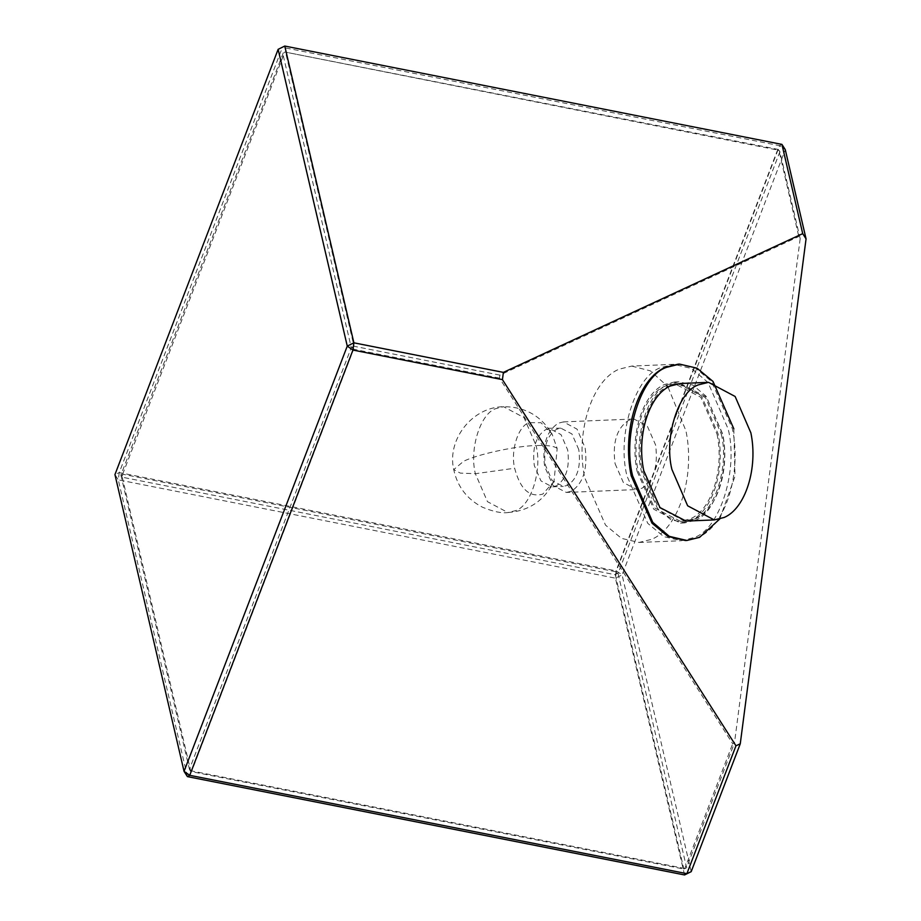 <?xml version="1.0" encoding="UTF-8"?>
<svg xmlns="http://www.w3.org/2000/svg" width="921" height="921" viewBox="0 0 921 921"><rect width="100%" height="100%" fill="white"/><g stroke="black" fill="none" stroke-linecap="round" stroke-linejoin="round"><path stroke-width="0.69" stroke-dasharray="4.61 3.45" d="M578.779 449.563L571.906 433.918L560.877 428.196L556.675 429.244C546.844 435.61 543.079 447.537 545.37 465.047L552.243 480.681L563.272 486.403L567.474 485.367C577.306 479.001 581.07 467.062 578.779 449.563M557.17 448.527C554.73 446.121 547.707 445.131 536.103 445.557L523.991 417.581L503.545 406.714L495.901 408.602C480.44 413.287 469.146 449.091 475.363 473.705L487.474 501.669L507.92 512.537C528.976 510.959 544.346 500.564 554.028 481.361L557.17 448.527L552.07 433.987L540.984 422.704L529.034 422.67C518.212 425.951 510.303 451.002 514.655 468.236C520.146 489.155 529.529 497.766 542.791 494.093L554.028 481.361L549.964 487.416L556.399 485.816C566.127 479.369 569.903 467.431 567.704 450.012L561.039 434.631L549.791 428.656L545.589 429.693C535.861 436.151 532.096 448.09 534.295 465.496L540.949 480.889L552.197 486.864L563.272 486.403M779.511 150.871L778.257 149.985L779.903 151.666L800.176 238.712L798.795 236.536L778.775 149.709M778.257 149.985L777.554 150.019L615.7 571.745L616.091 572.528L618.049 573.38L779.903 151.666M778.51 149.49L284.773 51.99L777.554 150.019M800.176 238.712L734.474 742.936L732.69 743.754L499.481 378.105L499.873 375.112L798.795 236.536M637.09 471.299L653.737 509.198L680.492 523.082L690.681 520.561C712.497 511.454 725.633 469.86 718.069 433.756L701.422 395.857L674.667 381.973L664.478 384.494C642.662 393.601 629.527 435.196 637.09 471.299M499.873 375.112L354.021 346.261L285.487 51.956M618.049 573.38L686.594 867.686L734.474 742.936M615.7 571.745L122.666 474.211L122.274 477.216L615.309 574.739L616.091 572.528M122.666 474.211L284.52 52.497M615.309 574.739L683.854 869.044L686.594 867.686M615.884 574.14L617.346 573.415M686.018 868.284L684.821 868.503L732.69 743.754M283.311 52.716L120.893 475.04L122.102 474.822M354.021 346.261L351.281 347.62L282.735 53.314M694.906 520.388C715.525 514.137 730.595 466.406 722.294 433.584L706.154 396.295L692.926 385.105L678.892 381.801L668.704 384.322C648.085 390.573 633.026 438.304 641.315 471.126L657.456 508.415L670.684 519.605L684.717 522.898L694.906 520.388M499.481 378.105L353.629 349.255L353.457 346.86M684.821 868.503L191.787 770.981L353.629 349.255M121.883 476.422L121.146 475.259M122.274 477.216L190.82 771.51L683.854 869.044M190.82 771.51L191.787 770.981M353.25 348.472L351.983 347.585M191.084 771.015L189.427 769.334L351.281 347.62M190.566 771.291L189.818 770.129M120.893 475.04L189.427 769.334M691.187 871.669L622.078 574.9L785.279 149.651L779.603 145.679L781.929 144.39M684.568 874.95L615.447 578.181L622.078 574.9L616.391 570.939L779.603 145.679L282.436 47.339L284.762 46.05M187.4 776.61L118.291 479.841L615.447 578.181L616.391 570.939L119.235 472.6L282.436 47.339L278.142 49.331M119.235 472.6L118.291 479.841L114.941 474.591L119.235 472.6M668.07 387.2L685.938 430.809C695.39 475.927 678.973 527.952 651.7 539.315L638.967 542.457L621.491 538.371L605.523 525.12L584.708 477.734C575.257 432.617 591.673 380.603 618.947 369.24L631.679 366.086L673.93 364.336L691.475 368.469L708.019 382.457L728.189 429.059C738.561 470.09 719.727 529.759 693.95 537.565L681.229 540.719L663.753 536.621L647.785 523.37L626.971 475.996C616.598 434.965 635.432 375.296 661.209 367.491L673.93 364.336M631.725 366.086L650.445 370.875L667.253 386.095M615.078 463.654L623.402 482.604L636.779 489.546L641.868 488.291C653.783 480.578 658.342 466.107 655.568 444.889L647.244 425.939L633.867 418.997L628.767 420.264C616.863 427.977 612.292 442.437 615.078 463.654M566.346 492.459L571.446 491.204C583.235 483.375 587.805 468.904 585.134 447.802L577.064 429.151L563.433 421.91L558.345 423.165C546.544 430.993 541.985 445.465 544.645 466.567L552.968 485.517L566.346 492.459L636.779 489.546M717.056 434.228C724.424 469.434 711.634 509.981 690.347 518.857L680.423 521.309L654.324 507.782L638.103 470.827C630.735 435.621 643.526 395.074 664.812 386.198L674.736 383.746L700.835 397.273L717.056 434.228M721.281 434.056C729.374 466.049 714.684 512.594 694.584 518.684L684.648 521.136L658.066 507.011L642.328 470.654C634.247 438.661 648.925 392.116 669.037 386.026L678.961 383.562L705.544 397.699L721.281 434.056M678.213 364.163L695.677 368.273L711.622 381.536L732.425 428.887C741.865 474.004 725.449 526.029 698.176 537.392L685.5 540.535M733.83 428.829L734.981 476.353L719.692 519.087M680.377 383.504L706.465 397.043L722.697 433.998C730.054 469.203 717.263 509.75 695.988 518.627L686.053 521.079M560.877 428.196L547.523 428.277L552.07 433.987C541.007 415.728 524.832 406.645 503.545 406.714C472.784 406.817 446.697 439.052 453.731 469.641C457.415 486.656 466.993 499.182 482.466 507.206C493.299 511.685 501.784 513.469 507.92 512.537L515.553 510.648C531.026 505.963 542.319 470.171 536.103 445.557C516.554 445.787 476.606 454.49 463.47 461.375L453.731 469.641L460.327 473.118L475.363 473.705L514.655 468.236M678.892 381.801L674.667 381.973M684.717 522.898L680.492 523.082M563.433 421.91L633.867 418.997M638.967 542.457L681.229 540.719M674.736 383.746L678.961 383.562M680.423 521.309L684.648 521.136"/><path stroke-width="1.38" d="M502.44 379.636L735.971 745.791L740.265 743.8L806.059 238.884L802.709 233.635L503.384 372.383L502.44 379.636L352.939 350.061L189.738 775.321L686.893 873.661L691.187 871.669L684.568 874.95L187.4 776.61L189.738 775.321L184.05 771.349L187.4 776.61M802.709 233.635L781.929 144.39L785.279 149.651L806.059 238.884M740.265 743.8L691.187 871.669M503.384 372.383L353.883 342.819L352.939 350.061L347.263 346.1L184.05 771.349L114.941 474.591L278.142 49.331L347.263 346.1L353.883 342.819L284.762 46.05L278.142 49.331M735.971 745.791L686.893 873.661L684.568 874.95M781.929 144.39L284.762 46.05M667.253 386.095L668.07 387.2M685.5 540.535L667.967 536.448L652.01 523.197L631.196 475.812C621.744 430.694 638.161 378.681 665.434 367.318L678.213 364.163M719.692 519.087L699.592 537.334L686.859 540.477L669.314 536.356L652.77 522.368L632.6 475.754C622.239 434.735 641.062 375.066 666.839 367.26L679.571 364.106L697.047 368.193L713.015 381.444L733.83 428.829M714.224 519.916L686.053 521.079L659.966 507.552L643.733 470.596C636.365 435.391 649.167 394.844 670.442 385.968L680.377 383.504L708.548 382.342L735.131 396.479L750.868 432.835C758.236 468.041 745.434 508.576 724.159 517.464L714.224 519.916L687.642 505.79L671.904 469.434C663.822 437.429 678.512 390.895 698.613 384.805L708.548 382.342M685.454 540.535L686.859 540.477M678.167 364.163L679.571 364.106"/></g></svg>
